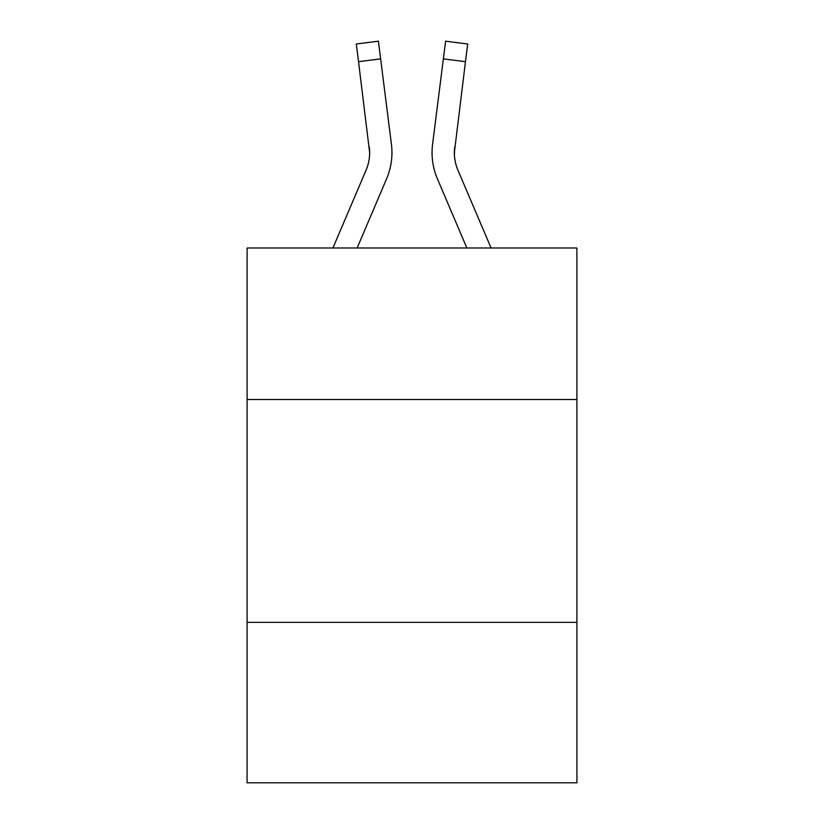 <?xml version="1.0" encoding="UTF-8"?>
<svg xmlns="http://www.w3.org/2000/svg" width="824" height="824" viewBox="0 0 824 824"><rect width="100%" height="100%" fill="white"/><g stroke="black" fill="none" stroke-linecap="round" stroke-linejoin="round"><path stroke-width="1.24" d="M576.903 399.516L576.903 247.993L247.097 247.993L247.097 399.516L576.903 399.516L576.903 782.8L247.097 782.8L247.097 399.516M576.903 622.357L247.097 622.357M357.142 247.993L386.6 178.808A66.847 66.847 -51 0 0 391.421 144.241L380.637 58.885L358.522 61.676L356.287 43.991L378.401 41.2L380.637 58.885M332.927 247.993L366.103 170.074A44.568 44.568 -28.7 0 0 369.657 152.708L358.522 61.676M391.081 141.563L391.421 144.241M491.073 247.993L457.897 170.074A44.568 44.568 28.7 0 1 454.343 152.697L465.478 61.676L443.363 58.885L445.599 41.2L467.713 43.991L465.478 61.676M466.858 247.993L437.4 178.808A66.847 66.847 51 0 1 432.579 144.241L443.363 58.885M454.395 154.799L454.693 147.032A44.568 44.568 51 0 0 457.897 170.074A44.568 44.568 51 0 1 454.343 152.697A44.568 44.568 51 0 0 457.897 170.074A44.568 44.568 51 0 1 454.343 152.697A44.568 44.568 51 0 0 457.897 170.074A44.568 44.568 51 0 1 454.343 152.697A44.568 44.568 51 0 0 457.897 170.074A44.568 44.568 51 0 1 454.343 152.697A44.568 44.568 51 0 0 457.897 170.074A44.568 44.568 51 0 1 454.343 152.697A44.568 44.568 51 0 0 457.897 170.074A44.568 44.568 51 0 1 454.343 152.697A44.568 44.568 51 0 0 457.897 170.074A44.568 44.568 51 0 1 454.343 152.697A44.568 44.568 51 0 0 457.897 170.074A44.568 44.568 51 0 1 454.343 152.697A44.568 44.568 51 0 0 457.897 170.074A44.568 44.568 51 0 1 454.343 152.697A44.568 44.568 51 0 0 457.897 170.074A44.568 44.568 51 0 1 454.343 152.697A44.568 44.568 51 0 0 457.897 170.074A44.568 44.568 51 0 1 454.343 152.697A44.568 44.568 51 0 0 457.897 170.074A44.568 44.568 51 0 1 454.343 152.697A44.568 44.568 51 0 0 457.897 170.074A44.568 44.568 51 0 1 454.343 152.697A44.568 44.568 51 0 0 457.897 170.074A44.568 44.568 51 0 1 454.343 152.697A44.568 44.568 51 0 0 457.897 170.074A44.568 44.568 51 0 1 454.343 152.697A44.568 44.568 51 0 0 457.897 170.074A44.568 44.568 51 0 1 454.343 152.697A44.568 44.568 51 0 0 457.897 170.074A44.568 44.568 51 0 1 454.343 152.697A44.568 44.568 51 0 0 457.897 170.074A44.568 44.568 51 0 1 454.343 152.697A44.568 44.568 51 0 0 457.897 170.074A44.568 44.568 51 0 1 454.343 152.697M366.103 170.074A44.568 44.568 -51 0 0 369.657 152.697A44.568 44.568 -51 0 1 366.103 170.074A44.568 44.568 -51 0 0 369.657 152.697A44.568 44.568 -51 0 1 366.103 170.074A44.568 44.568 -51 0 0 369.657 152.697A44.568 44.568 -51 0 1 366.103 170.074A44.568 44.568 -51 0 0 369.657 152.697A44.568 44.568 -51 0 1 366.103 170.074A44.568 44.568 -51 0 0 369.657 152.697A44.568 44.568 -51 0 1 366.103 170.074A44.568 44.568 -51 0 0 369.657 152.697A44.568 44.568 -51 0 1 366.103 170.074A44.568 44.568 -51 0 0 369.657 152.697A44.568 44.568 -51 0 1 366.103 170.074A44.568 44.568 -51 0 0 369.657 152.697A44.568 44.568 -51 0 1 366.103 170.074A44.568 44.568 -51 0 0 369.657 152.697A44.568 44.568 -51 0 1 366.103 170.074A44.568 44.568 -51 0 0 369.657 152.697A44.568 44.568 -51 0 1 366.103 170.074A44.568 44.568 -51 0 0 369.657 152.697A44.568 44.568 -51 0 1 366.103 170.074A44.568 44.568 -51 0 0 369.657 152.697A44.568 44.568 -51 0 1 366.103 170.074A44.568 44.568 -51 0 0 369.657 152.697A44.568 44.568 -51 0 1 366.103 170.074A44.568 44.568 -51 0 0 369.657 152.697A44.568 44.568 -51 0 1 366.103 170.074A44.568 44.568 -51 0 0 369.657 152.697A44.568 44.568 -51 0 1 366.103 170.074A44.568 44.568 -51 0 0 369.657 152.697A44.568 44.568 -51 0 1 366.103 170.074A44.568 44.568 -51 0 0 369.657 152.697A44.568 44.568 -51 0 1 366.103 170.074A44.568 44.568 -51 0 0 369.657 152.697A44.568 44.568 -51 0 1 366.103 170.074A44.568 44.568 -51 0 0 369.657 152.697L369.307 147.032A44.568 44.568 -51 0 1 366.103 170.074M391.946 152.584L391.863 155.88L391.946 152.584M432.137 155.88L432.054 152.584M432.579 144.241L432.919 141.563M356.287 43.991L378.401 41.2M445.599 41.2L467.713 43.991"/></g></svg>
